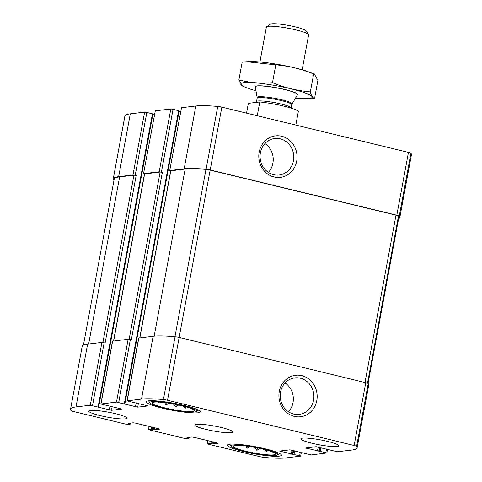 <?xml version="1.0" encoding="UTF-8"?>
<svg xmlns="http://www.w3.org/2000/svg" width="482" height="482" viewBox="0 0 482 482"><rect width="100%" height="100%" fill="white"/><g stroke="black" fill="none" stroke-linecap="round" stroke-linejoin="round"><path stroke-width="0.72" d="M164.693 407.85A21.479 2.802 -169.5 0 0 194.409 410.507A21.479 2.802 -169.5 0 0 173.827 404.061A21.479 2.802 -169.5 0 0 152.3 402.705A21.479 2.802 -169.5 0 0 164.693 407.85M169.212 403.271L165.862 405.007L164.82 402.657M178.623 405.025L175.84 407.037L173.424 404.018M186.173 406.892L185.275 408.266L183.365 406.139M159.084 402.121L158.024 402.717L158.06 402.066M245.742 451.218A21.479 2.802 -169.5 0 0 275.457 453.881A21.479 2.802 -169.5 0 0 254.87 447.429A21.479 2.802 -169.5 0 0 233.342 446.073A21.479 2.802 -169.5 0 0 245.742 451.218M250.26 446.645L246.911 448.374L245.862 446.031M259.671 448.393L256.882 450.405L254.472 447.386M267.215 450.266L266.317 451.64L264.407 449.507M240.126 445.488L239.066 446.091L239.102 445.44M153.421 429.589L159.361 429.161L158.512 428.703L135.37 423.094L133.134 422.804L128.308 423.383L130.393 424.088L127.82 424.419L125.585 424.124L73.547 411.514A4.296 0.56 10.5 0 1 71.083 410.616A63.57 8.296 10.5 0 1 70.553 409.2A63.57 8.296 10.5 0 1 75.981 406.947L90.291 405.235L111.481 410.309L121.826 409.073L100.834 404.018L116.493 402.096L137.689 407.169L148.034 405.934L127.037 400.879L141.497 399.102A63.57 8.296 10.5 0 1 163.416 399.56A4.296 0.56 10.5 0 1 167.513 400.259L354.125 445.488A4.296 0.56 10.5 0 1 356.59 446.386A63.57 8.296 10.5 0 1 357.12 447.802A63.57 8.296 10.5 0 1 351.697 450.055L337.388 451.767L316.192 446.694L305.702 447.995L326.844 452.984L311.179 454.906L289.989 449.833L279.644 451.068L300.635 456.123L286.181 457.9A63.57 8.296 10.5 0 1 264.263 457.442A4.296 0.56 10.5 0 1 260.16 456.743L208.122 444.133L207.121 443.735L209.772 443.374L213.158 443.946L217.991 443.368L217.135 442.91L193.993 437.301L191.764 437.011L186.932 437.59L189.016 438.295L186.444 438.626L184.208 438.337L149.498 429.92L148.498 429.528L151.143 429.167L153.421 429.589L153.794 427.558M70.553 409.2L82.193 346.389A63.57 8.296 10.5 0 1 87.622 344.142L101.931 342.425L105.124 342.949L136.171 175.46L135.207 175.225L146.847 112.414L152.866 113.999M100.834 404.018L112.475 341.208L128.14 339.286L131.333 339.81L162.38 172.321L161.41 172.086L173.056 109.275L179.075 110.86M127.037 400.879L138.677 338.069L153.137 336.291A63.57 8.296 10.5 0 1 175.056 336.749A4.296 0.56 10.5 0 1 179.153 337.448L365.766 382.684A4.296 0.56 10.5 0 1 368.23 383.576A63.57 8.296 10.5 0 1 368.76 384.991L357.12 447.802M294.261 416.382A20.895 19.111 83.2 0 0 316.174 389.769A20.895 19.111 83.2 0 0 283.681 381.895A20.895 19.111 83.2 0 0 294.261 416.382M113.957 180.455A4.296 0.56 10.5 0 1 113.77 180.316A63.57 8.296 10.5 0 1 113.24 178.894A63.57 8.296 10.5 0 1 118.662 176.647L130.303 113.836L144.612 112.119L146.847 112.414M113.24 178.894L124.88 116.09A63.57 8.296 10.5 0 1 130.303 113.836M135.207 175.225L132.972 174.93L118.662 176.647M152.878 114.312L154.457 114.692M144.455 174.092L143.516 173.713L155.306 110.842L170.821 108.986L173.056 109.275M143.516 173.713L155.306 110.842M161.41 172.086L159.18 171.791L143.66 173.653M179.081 111.173L180.66 111.559M170.658 170.953L169.724 170.574L181.509 107.703L195.819 105.992A63.57 8.296 10.5 0 1 217.737 106.45A4.296 0.56 10.5 0 1 221.841 107.143L408.453 152.378A4.296 0.56 10.5 0 1 410.917 153.27A63.57 8.296 10.5 0 1 411.447 154.692L399.807 217.496A63.57 8.296 10.5 0 1 398.566 218.756M169.724 170.574L181.509 107.703M399.807 217.496A63.57 8.296 10.5 0 0 399.271 216.081A4.296 0.56 10.5 0 0 396.813 215.189L210.2 169.953A4.296 0.56 10.5 0 0 206.097 169.254A63.57 8.296 10.5 0 0 184.178 168.796L169.869 170.514M274.15 176.984A20.895 19.111 83.2 0 0 296.062 150.372A20.895 19.111 83.2 0 0 263.57 142.497A20.895 19.111 83.2 0 0 274.15 176.984M115.56 413.731A19.328 2.524 10.5 0 1 126.802 418.183A19.328 2.524 10.5 0 1 100.039 415.592A19.328 2.524 10.5 0 1 88.79 411.14A19.328 2.524 10.5 0 1 115.56 413.731M327.633 441.41A19.328 2.524 10.5 0 1 338.882 445.862A19.328 2.524 10.5 0 1 312.119 443.271A19.328 2.524 10.5 0 1 300.87 438.819A19.328 2.524 10.5 0 1 327.633 441.41M243.326 451.507A27.492 3.591 -169.5 0 0 281.392 455.195A27.492 3.591 -169.5 0 0 255.014 446.657A27.492 3.591 -169.5 0 0 227.329 445.175A27.492 3.591 -169.5 0 0 243.326 451.507M162.283 408.14A27.492 3.591 -169.5 0 0 200.343 411.827A27.492 3.591 -169.5 0 0 173.966 403.289A27.492 3.591 -169.5 0 0 146.287 401.807A27.492 3.591 -169.5 0 0 162.283 408.14M206.079 429.432A19.328 2.524 -169.5 0 0 232.842 432.023A19.328 2.524 -169.5 0 0 214.297 426.022A19.328 2.524 -169.5 0 0 194.83 424.979A19.328 2.524 -169.5 0 0 206.079 429.432M139.72 337.9L170.688 170.809L185.142 169.031A63.57 8.296 10.5 0 1 205.977 169.393A4.296 0.56 10.5 0 1 210.152 170.098L395.993 215.147A4.296 0.56 10.5 0 1 398.469 216.057A63.57 8.296 10.5 0 1 398.843 217.268L368.043 383.431M113.511 341.039L144.48 173.948L160.145 172.026L162.38 172.321M83.434 345.136L114.204 179.129A63.57 8.296 10.5 0 1 119.626 176.882L133.936 175.165L136.171 175.46M268.372 172.375A18.394 16.828 83.2 0 0 264.925 143.564M273.601 174.671A18.394 16.828 83.2 0 0 279.114 175.002A18.394 16.828 83.2 0 0 293.634 154.74A18.394 16.828 83.2 0 0 274.734 138.473A18.394 16.828 83.2 0 0 260.081 155.722A18.394 16.828 83.2 0 0 273.601 174.671M288.489 411.773A18.394 16.828 83.2 0 0 285.037 382.961M293.713 414.074A18.394 16.828 83.2 0 0 299.226 414.406A18.394 16.828 83.2 0 0 313.746 394.137A18.394 16.828 83.2 0 0 294.851 377.87A18.394 16.828 83.2 0 0 280.199 395.12A18.394 16.828 83.2 0 0 293.713 414.074M163.747 407.959A23.841 3.109 -169.5 0 0 196.475 411.526A23.841 3.109 -169.5 0 0 173.882 403.753A23.841 3.109 -169.5 0 0 150.004 402.91A23.841 3.109 -169.5 0 0 163.747 407.959M196.475 411.526L198.457 410.188A25.558 3.338 -169.5 0 0 198.566 410.11M148.564 400.837A25.558 3.338 -169.5 0 0 148.637 400.958L150.004 402.91M244.79 451.333A23.841 3.109 -169.5 0 0 277.524 454.9A23.841 3.109 -169.5 0 0 254.93 447.127A23.841 3.109 -169.5 0 0 231.047 446.284A23.841 3.109 -169.5 0 0 244.79 451.333M277.524 454.9L279.5 453.562A25.558 3.338 -169.5 0 0 279.608 453.478M229.607 444.211A25.558 3.338 -169.5 0 0 229.679 444.326L231.047 446.284M257.346 447.911L256.882 450.405M266.606 450.092L266.317 451.64M239.186 445.44L239.066 446.091M247.308 446.218L246.911 448.374M176.304 404.537L175.84 407.037M185.558 406.724L185.275 408.266M158.144 402.072L158.024 402.717M166.266 402.844L165.862 405.007M295.815 125.073L298.364 111.324A25.775 3.362 -169.5 0 0 283.705 106.094A25.775 3.362 -169.5 0 0 259.798 101.973L257.249 115.728M259.798 101.973L248.363 103.341L246.543 113.131M302.16 69.806L308.631 34.897A21.479 2.802 -169.5 0 0 308.516 34.505L305.889 30.752A18.183 2.374 -169.5 0 0 295.406 26.902A18.183 2.374 -169.5 0 0 270.444 24.184L266.648 26.745A21.479 2.802 -169.5 0 0 266.395 27.07L259.925 61.979M308.516 34.505A21.479 2.802 -169.5 0 0 296.135 29.95A21.479 2.802 -169.5 0 0 266.648 26.745M285.067 89.664A21.479 2.802 -169.5 0 0 255.327 86.784A21.479 2.802 -169.5 0 0 255.327 86.923L257.135 97.509A17.768 2.32 -169.5 0 1 281.735 99.78A17.768 2.32 -169.5 0 1 292.032 103.979L297.514 94.737A21.479 2.802 -169.5 0 0 297.563 94.611A21.479 2.802 -169.5 0 0 285.067 89.664M314.409 74.234L311.854 73.119A36.295 4.736 -169.5 0 0 281.211 64.992A36.295 4.736 -169.5 0 0 249.688 61.6L246.609 61.732L275.788 64.835C288.61 65.914 301.226 68.974 313.643 74.011L314.409 74.234L317.921 80.355L314.607 98.226C312.824 98.057 311.396 95.942 310.336 91.887C297.514 90.803 284.898 87.748 272.481 82.711C260.925 83.705 249.73 82.765 238.897 79.873L242.404 85.995L244.958 87.109A36.295 4.736 -169.5 0 0 255.99 90.803M238.897 79.873L242.211 62.003L246.609 61.738M295.508 98.123A36.295 4.736 -169.5 0 0 307.124 98.635L314.607 98.226M313.643 74.011L310.336 91.887M275.788 64.835L272.481 82.711M297.569 94.556A21.479 2.802 -169.5 0 0 297.466 94.098A21.479 2.802 -169.5 0 0 276.975 87.826A21.479 2.802 -169.5 0 0 255.599 86.338A21.479 2.802 -169.5 0 0 255.346 86.73M307.124 98.635A36.295 4.736 -169.5 0 0 309.058 98.485A36.295 4.736 -169.5 0 0 275.234 85.543A36.295 4.736 -169.5 0 0 244.958 87.109M148.649 429.462L149.203 426.45M75.981 406.947L87.622 344.142M90.291 405.235L101.931 342.425M92.52 405.525L104.16 342.714M100.979 403.952L112.619 341.148M116.493 402.096L128.14 339.286M118.729 402.386L130.369 339.575M127.188 400.819L138.828 338.009M141.497 399.102L153.137 336.291M163.416 399.56L175.056 336.749M167.513 400.259L179.153 337.448M354.125 445.488L365.766 382.684M356.59 446.386L368.23 383.576M325.844 452.592L326.519 448.947M299.635 455.731L300.31 452.086M207.272 443.675L207.832 440.656M151.143 429.167L151.547 427.016M152.264 429.311L152.637 427.281M154.535 429.739L154.891 427.823M129.893 423.889L130.026 423.172M132.972 174.93L144.612 112.119M98.117 406.88L152.439 113.77M109.251 410.019L110.004 405.958M111.481 410.309L112.192 406.483M159.18 171.791L170.821 108.986M124.32 403.741L178.647 110.631M135.454 406.88L136.207 402.819M137.689 407.169L138.394 403.35M184.178 168.796L195.819 105.992M206.097 169.254L217.737 106.45M210.2 169.953L221.841 107.143M396.813 215.189L408.453 152.378M399.271 216.081L410.917 153.27M329.134 449.893L329.188 449.592M306.703 448.387L306.805 447.814M317.499 451.007L318.253 446.947M318.614 451.152L319.349 447.206M319.132 451.092L319.831 447.326M320.253 451.236L320.928 447.591M302.925 453.032L302.985 452.731M280.494 451.526L280.602 450.953M291.297 454.146L292.044 450.086M292.411 454.291L293.14 450.345M292.929 454.231L293.622 450.465M294.044 454.375L294.719 450.73M209.772 443.374L210.17 441.223M210.887 443.518L211.261 441.488M212.044 443.802L212.417 441.771M213.158 443.946L213.514 442.036M188.516 438.096L188.649 437.385M139.858 337.882L170.833 170.749M154.162 336.183L185.142 169.031M174.96 336.743L205.977 169.393M179.135 337.442L210.152 170.098M364.982 382.491L395.993 215.147M367.495 383.19L398.469 216.057M113.65 341.021L144.63 173.888M129.134 339.346L160.145 172.026M102.925 342.485L133.936 175.165M88.652 344.015L119.626 176.882M292.032 103.979L291.761 104.702A17.611 2.302 -169.5 0 0 281.512 100.648A17.611 2.302 -169.5 0 0 257.129 98.286L257.135 97.509M291.761 104.702L291.146 108.028A17.611 2.302 -169.5 0 0 280.898 103.973A17.611 2.302 -169.5 0 0 256.514 101.612L256.195 102.407M148.498 429.528L149.077 426.413M326.844 452.984L327.543 449.194M300.635 456.123L301.34 452.333M207.121 443.735L207.7 440.626M130.393 424.088L130.574 423.112M98.611 407.079L152.939 113.969M124.82 403.94L179.147 110.83M329.061 449.923L329.122 449.579M302.853 453.062L302.919 452.719M189.016 438.295L189.197 437.319M257.129 98.286L256.514 101.612"/></g></svg>
